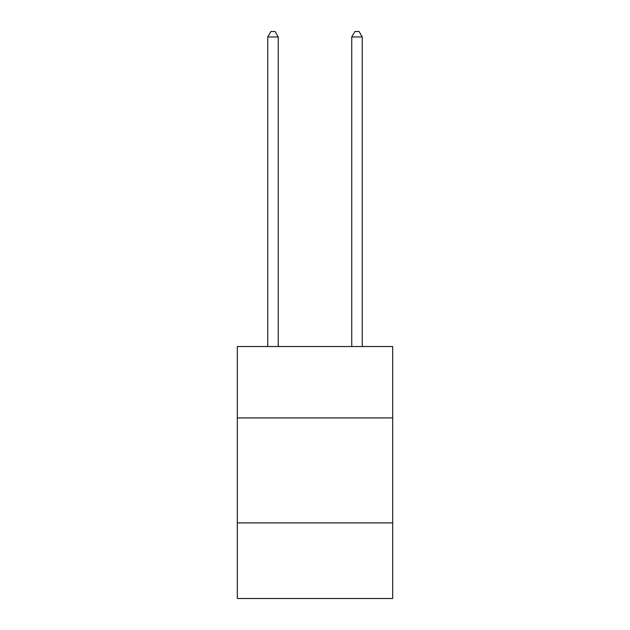 <?xml version="1.0" encoding="UTF-8"?>
<svg xmlns="http://www.w3.org/2000/svg" width="630" height="630" viewBox="0 0 630 630"><rect width="100%" height="100%" fill="white"/><g stroke="black" fill="none" stroke-linecap="round" stroke-linejoin="round"><path stroke-width="0.94" d="M237.313 417.926L392.687 417.926L392.687 346.539L237.313 346.539L237.313 598.5L392.687 598.5L392.687 522.908L237.313 522.908M392.687 522.908L392.687 417.926M278.255 346.539L278.255 36.957L267.758 36.957L267.758 346.539M267.758 36.957L270.908 31.5L275.105 31.5L278.255 36.957M362.242 346.539L362.242 36.957L351.745 36.957L351.745 346.539M351.745 36.957L354.895 31.5L359.092 31.5L362.242 36.957"/></g></svg>

